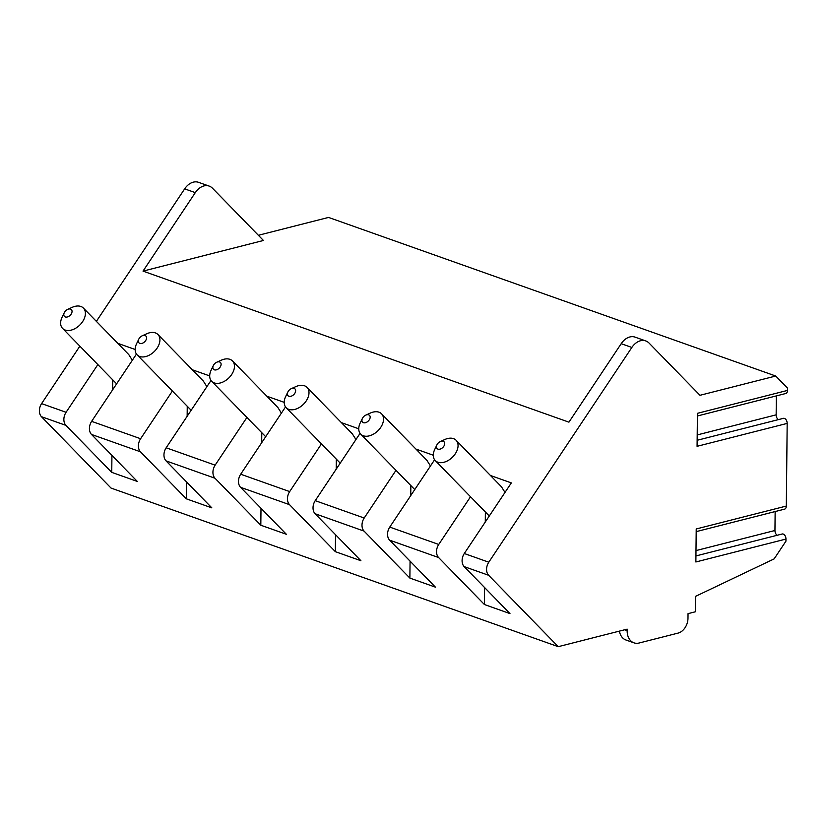 <?xml version="1.0" encoding="UTF-8"?>
<svg xmlns="http://www.w3.org/2000/svg" width="829" height="829" viewBox="0 0 829 829"><rect width="100%" height="100%" fill="white"/><g stroke="black" fill="none" stroke-linecap="round" stroke-linejoin="round"><path stroke-width="1.24" d="M258.379 235.281L328.553 217.426L775.747 376.024L699.987 395.298L649.066 343.071A16.176 11.575 109.5 0 0 645.75 340.926A16.176 11.575 109.5 0 0 631.853 347.455L488.778 562.207A9.71 6.943 109.5 0 0 488.644 575.285L558.238 646.672L627.159 629.138L627.149 630.682A16.176 11.575 109.5 0 0 633.916 642.827A16.176 11.575 109.5 0 0 639.159 643.003L678.122 633.087A12.943 9.264 109.5 0 0 687.987 618.279L688.039 613.647L695.344 611.792L695.51 596.372L774.141 558.891L785.944 541.171L785.965 539.057A4.207 2.653 75.7 0 0 782.161 534A4.207 2.653 75.7 0 0 781.851 534.114M96.382 321.362L184.66 188.857A16.176 11.575 -70.5 0 1 198.556 182.328L209.209 186.1A16.176 11.575 -70.5 0 1 212.525 188.256L263.435 240.483L143.023 271.114L195.302 192.639A16.176 11.575 -70.5 0 1 209.209 186.1M558.238 646.672L111.045 488.074L41.45 416.686A9.71 6.943 109.5 0 1 41.585 403.609L79.874 346.139M777.198 535.265A4.207 2.653 75.7 0 1 774.949 530.498L775.146 511.555M785.965 539.057L695.873 561.979L696.215 528.975L786.317 506.053A4.207 2.653 75.7 0 1 784.586 509.151L696.184 531.638M786.317 506.053L787.177 423.401A4.207 2.653 75.7 0 0 783.374 418.344A4.207 2.653 75.7 0 0 783.063 418.458M778.41 419.609A4.207 2.653 75.7 0 1 776.151 414.842L776.358 395.899M787.177 423.401L697.075 446.323L697.427 413.329L787.529 390.407A4.207 2.653 75.7 0 1 785.799 393.495L697.396 415.982M787.529 390.407L787.55 388.127L775.747 376.024M619.408 631.107A16.176 11.575 109.5 0 0 625.926 639.998L633.916 642.827M136.464 354.056L91.625 421.35A9.71 6.943 109.5 0 0 91.491 434.437L137.303 481.431L111.749 472.364L65.937 425.381A9.71 6.943 109.5 0 1 66.071 412.293L97.853 364.594M211.001 380.49L166.163 447.784A9.71 6.943 109.5 0 0 166.028 460.872L211.841 507.866L186.287 498.799L140.474 451.805A9.71 6.943 109.5 0 1 140.609 438.728L172.391 391.019M285.528 406.925L240.69 474.219A9.71 6.943 109.5 0 0 240.555 487.307L286.368 534.29L260.814 525.234L215.001 478.24A9.71 6.943 109.5 0 1 215.136 465.152L246.918 417.453M360.066 433.36L315.227 500.654A9.71 6.943 109.5 0 0 315.093 513.731L360.905 560.725L335.351 551.668L289.539 504.674A9.71 6.943 109.5 0 1 289.673 491.587L321.455 443.888M434.593 459.784L389.754 527.089A9.71 6.943 109.5 0 0 389.62 540.166L435.432 587.16L409.878 578.093L364.066 531.109A9.71 6.943 109.5 0 1 364.2 518.021L395.982 470.323M490.457 475.494L511.338 482.903L464.292 553.513A9.71 6.943 109.5 0 0 464.157 566.601L509.97 613.595L484.416 604.528L438.603 557.544A9.71 6.943 109.5 0 1 438.738 544.456L470.52 496.758M117.791 343.33L135.158 349.486M143.023 271.114L568.922 422.158L621.201 343.683A16.176 11.575 109.5 0 1 635.107 337.144L645.75 340.926M415.92 449.059L433.287 455.225M341.393 422.635L358.76 428.79M266.855 396.2L284.223 402.355M192.328 369.765L209.696 375.92M111.749 472.364L111.936 455.401M112.62 389.848L112.723 379.837M132.339 360.252L128.775 354.594L83.439 308.098A14.559 9.585 135.7 0 1 81.252 323.455A14.559 9.585 135.7 0 1 65.159 330.046A14.559 9.585 -44.3 0 1 62.589 328.419A14.559 9.585 -44.3 0 1 62.123 317.155L64.289 312.657A4.85 3.192 -44.3 0 0 65.304 316.958A4.85 3.192 135.7 0 0 71.118 314.16A4.85 3.192 135.7 0 0 70.538 309.103A4.85 3.192 -44.3 0 0 67.646 309.393A4.85 3.192 -44.3 0 0 64.289 312.657M484.416 604.528L484.592 587.564M485.276 522.011L485.379 512.001M504.996 492.416L501.441 486.758L456.095 440.261A14.559 9.585 135.7 0 1 453.919 455.618A14.559 9.585 135.7 0 1 437.826 462.209A14.559 9.585 -44.3 0 1 435.256 460.582A14.559 9.585 -44.3 0 1 434.779 449.318L436.945 444.821A4.85 3.192 -44.3 0 0 437.961 449.121A4.85 3.192 135.7 0 0 443.774 446.323A4.85 3.192 135.7 0 0 443.194 441.266A4.85 3.192 -44.3 0 0 440.303 441.556A4.85 3.192 -44.3 0 0 436.945 444.821M440.303 441.556L444.852 439.505A14.559 9.585 -44.3 0 1 453.525 438.634A14.559 9.585 135.7 0 1 456.095 440.261M409.878 578.093L410.065 561.129M410.749 495.587L410.852 485.566M430.469 465.981L426.904 460.323M365.776 415.122L370.314 413.07A14.559 9.585 -44.3 0 1 378.998 412.2A14.559 9.585 135.7 0 1 381.568 413.826A14.559 9.585 135.7 0 1 379.381 429.184A14.559 9.585 135.7 0 1 363.289 435.774A14.559 9.585 -44.3 0 1 360.719 434.147A14.559 9.585 -44.3 0 1 360.242 422.883L362.418 418.396A4.85 3.192 -44.3 0 0 363.434 422.686A4.85 3.192 135.7 0 0 369.237 419.888A4.85 3.192 135.7 0 0 368.667 414.832A4.85 3.192 -44.3 0 0 365.776 415.122A4.85 3.192 -44.3 0 0 362.418 418.396M335.351 551.668L335.527 534.705M336.211 469.152L336.315 459.142M355.942 439.546L352.377 433.899L307.041 387.392A14.559 9.585 135.7 0 1 304.854 402.749A14.559 9.585 135.7 0 1 288.761 409.339A14.559 9.585 -44.3 0 1 286.192 407.723A14.559 9.585 -44.3 0 1 285.715 396.449L287.881 391.962A4.85 3.192 -44.3 0 0 288.896 396.252A4.85 3.192 135.7 0 0 294.709 393.464A4.85 3.192 135.7 0 0 294.129 388.397A4.85 3.192 -44.3 0 0 291.238 388.687A4.85 3.192 -44.3 0 0 287.881 391.962M291.238 388.687L295.787 386.635A14.559 9.585 -44.3 0 1 304.461 385.775A14.559 9.585 135.7 0 1 307.041 387.392M260.814 525.234L261 508.27M261.684 442.717L261.788 432.707M281.404 413.111L277.839 407.464L232.503 360.957A14.559 9.585 135.7 0 1 230.317 376.325A14.559 9.585 135.7 0 1 214.224 382.905A14.559 9.585 -44.3 0 1 211.654 381.288A14.559 9.585 -44.3 0 1 211.188 370.024L213.354 365.527A4.85 3.192 -44.3 0 0 214.369 369.827A4.85 3.192 135.7 0 0 220.172 367.029A4.85 3.192 135.7 0 0 219.602 361.962A4.85 3.192 -44.3 0 0 216.711 362.252A4.85 3.192 -44.3 0 0 213.354 365.527M216.711 362.252L221.25 360.2A14.559 9.585 -44.3 0 1 229.934 359.34A14.559 9.585 135.7 0 1 232.503 360.957M186.287 498.799L186.463 481.836M187.147 416.282L187.25 406.272M206.877 386.677L203.312 381.029L157.976 334.533A14.559 9.585 135.7 0 1 155.79 349.89A14.559 9.585 135.7 0 1 139.697 356.48A14.559 9.585 -44.3 0 1 137.127 354.853A14.559 9.585 -44.3 0 1 136.65 343.589L138.816 339.092A4.85 3.192 -44.3 0 0 139.832 343.393A4.85 3.192 135.7 0 0 145.645 340.595A4.85 3.192 135.7 0 0 145.065 335.538A4.85 3.192 -44.3 0 0 142.173 335.818A4.85 3.192 -44.3 0 0 138.816 339.092M142.173 335.818L146.723 333.766A14.559 9.585 -44.3 0 1 155.396 332.906A14.559 9.585 135.7 0 1 157.976 334.533M67.646 309.393L72.185 307.341A14.559 9.585 -44.3 0 1 80.869 306.471A14.559 9.585 135.7 0 1 83.439 308.098M624.62 629.781L627.149 630.682M91.491 434.437L140.474 451.805M166.028 460.872L215.001 478.24M240.555 487.307L289.539 504.674M315.093 513.731L364.066 531.109M389.62 540.166L438.603 557.544M464.157 566.601L488.644 575.285M41.45 416.686L65.937 425.381M41.585 403.609L66.071 412.293M184.66 188.857L195.302 192.639M631.853 347.455L621.201 343.683M464.292 553.513L488.778 562.207M389.754 527.089L438.738 544.456M315.227 500.654L364.2 518.021M240.69 474.219L289.673 491.587M166.163 447.784L215.136 465.152M91.625 421.35L140.609 438.728M774.949 530.498L695.987 550.591M776.151 414.842L697.199 434.935M489.286 516.001L435.256 460.582M695.935 555.938L782.161 534M697.137 440.282L783.374 418.344M426.904 460.333L381.568 413.826M414.749 489.566L360.719 434.147M340.222 463.142L286.192 407.723M265.684 436.707L211.654 381.288M191.157 410.272L137.127 354.853M116.62 383.837L62.589 328.419"/></g></svg>
